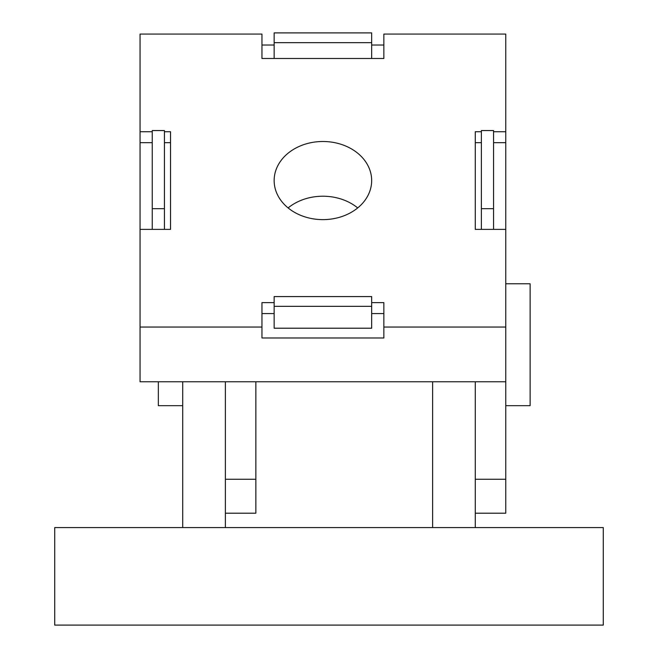 <?xml version="1.0" encoding="UTF-8"?>
<svg xmlns="http://www.w3.org/2000/svg" width="658" height="658" viewBox="0 0 658 658"><rect width="100%" height="100%" fill="white"/><g stroke="black" fill="none" stroke-linecap="round" stroke-linejoin="round"><path stroke-width="0.99" d="M54.721 527.576L603.279 527.576L603.279 625.1L54.721 625.1L54.721 527.576M182.718 381.763L182.718 527.576M255.863 381.763L255.863 479.254L225.381 479.254L225.381 381.763L225.381 527.576M505.755 381.763L505.755 327.042L383.853 327.042L383.853 337.982L261.958 337.982L261.958 327.042L140.055 327.042L140.055 381.763L505.755 381.763L505.755 479.254L475.282 479.254L475.282 381.763L475.282 527.576M432.619 381.763L432.619 527.576M371.663 180.563A48.758 39.061 0 0 0 322.905 141.495A48.758 39.061 0 0 0 274.147 180.563A48.758 39.061 0 0 0 322.905 219.624A48.758 39.061 0 0 0 371.663 180.563M357.705 207.92A48.758 39.061 0 0 0 288.105 207.92M152.245 142.679L140.055 142.679L140.055 229.387L170.529 229.387L170.529 142.679L164.434 142.679M383.853 313.57L371.663 313.57M274.147 313.57L261.958 313.57M274.147 328.219L371.663 328.219L371.663 296.569L274.147 296.569L274.147 328.219M481.376 142.679L475.282 142.679L475.282 229.387L505.755 229.387L505.755 142.679L493.566 142.679M274.147 45.024L261.958 45.024L261.958 58.496L383.853 58.496L383.853 45.024L371.663 45.024M140.055 142.679L140.055 34.076L261.958 34.076L261.958 58.496M140.055 327.042L140.055 229.387M383.853 58.496L383.853 34.076L505.755 34.076L505.755 131.732L493.566 131.732M505.755 229.387L505.755 327.042M505.755 479.254L505.755 513.199L475.282 513.199M505.755 142.679L505.755 131.732M170.529 229.387L170.529 131.732L164.434 131.732M152.245 131.732L140.055 131.732M274.147 302.631L261.958 302.631L261.958 327.042M383.853 327.042L383.853 302.631L371.663 302.631M481.376 131.732L475.282 131.732L475.282 229.387M255.863 479.254L255.863 513.199L225.381 513.199M371.663 42.663L371.663 32.9L274.147 32.9L274.147 42.663L371.663 42.663L371.663 58.496M274.147 42.663L274.147 58.496M493.566 208.676L493.566 130.555L481.376 130.555L481.376 208.676L493.566 208.676L493.566 229.387M481.376 208.676L481.376 229.387M274.147 306.332L371.663 306.332M152.245 208.676L164.434 208.676L164.434 130.555L152.245 130.555L152.245 229.387M164.434 208.676L164.434 229.387M505.755 283.779L530.134 283.779L530.134 405.682L505.755 405.682M182.718 405.682L158.339 405.682L158.339 381.763"/></g></svg>
